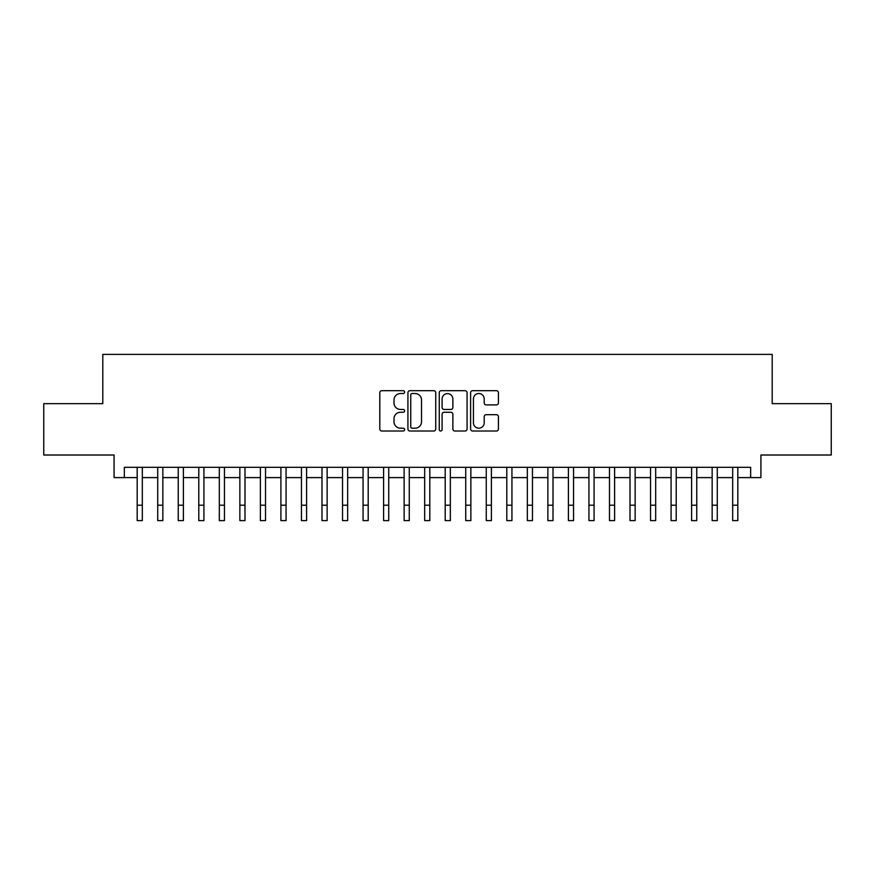 <?xml version="1.0" encoding="UTF-8"?>
<svg xmlns="http://www.w3.org/2000/svg" width="875" height="875" viewBox="0 0 875 875"><rect width="100%" height="100%" fill="white"/><g stroke="black" fill="none" stroke-linecap="round" stroke-linejoin="round"><path stroke-width="1.31" d="M404.644 392.109A1.411 1.411 0 0 0 403.233 390.698L381.817 390.698A2.013 2.013 0 0 0 379.805 392.711L379.805 429.002A2.013 2.013 0 0 0 381.817 431.014L403.233 431.014A1.411 1.411 0 0 0 404.644 429.603A1.411 1.411 0 0 0 403.233 428.192L400.466 428.192A6.453 6.453 0 0 1 394.012 421.739L394.012 418.72A6.453 6.453 0 0 1 400.466 412.267L403.233 412.267A1.411 1.411 0 0 0 404.644 410.856A1.411 1.411 0 0 0 403.233 409.445L400.466 409.445A6.453 6.453 0 0 1 394.012 402.992L394.012 399.973A6.453 6.453 0 0 1 400.466 393.52L403.233 393.52A1.411 1.411 0 0 0 404.644 392.109M496.409 404.906A2.013 2.013 0 0 0 498.422 402.894L498.422 392.711A2.013 2.013 0 0 0 496.409 390.698L472.62 390.698A2.013 2.013 0 0 0 470.608 392.711L470.608 429.002A2.013 2.013 0 0 0 472.62 431.014L496.409 431.014A2.013 2.013 0 0 0 498.422 429.002L498.422 416.697A2.013 2.013 0 0 0 496.409 414.684L486.227 414.684A2.013 2.013 0 0 0 484.214 416.697L484.214 422.8A5.392 5.392 0 0 1 478.822 428.192A5.392 5.392 0 0 1 473.43 422.8L473.43 398.913A5.392 5.392 0 0 1 478.822 393.52A5.392 5.392 0 0 1 484.214 398.913L484.214 402.894A2.013 2.013 0 0 0 486.227 404.906L496.409 404.906M124.348 477.597L124.348 467.327L750.652 467.327L750.652 477.597L760.922 477.597L760.922 455.011L831.25 455.011L831.25 403.67L772.209 403.67L772.209 354.386L102.791 354.386L102.791 403.67L43.75 403.67L43.75 455.011L114.078 455.011L114.078 477.597L137.178 477.597M435.739 392.711A2.013 2.013 0 0 0 433.716 390.698L409.938 390.698A2.013 2.013 0 0 0 407.925 392.711L407.925 429.002A2.013 2.013 0 0 0 409.938 431.014L433.716 431.014A2.013 2.013 0 0 0 435.739 429.002L435.739 392.711M441.284 390.698L465.062 390.698A2.013 2.013 0 0 1 467.075 392.711L467.075 429.002A2.013 2.013 0 0 1 465.062 431.014L454.88 431.014A2.013 2.013 0 0 1 452.867 429.002L452.867 414.28A2.013 2.013 0 0 0 450.855 412.267L444.106 412.267A2.013 2.013 0 0 0 442.083 414.28L442.083 429.603A1.411 1.411 0 0 1 440.672 431.014A1.411 1.411 0 0 1 439.261 429.603L439.261 392.711A2.013 2.013 0 0 1 441.284 390.698M142.319 477.597L157.719 477.597M162.848 477.597L178.248 477.597M183.389 477.597L198.789 477.597M203.919 477.597L219.319 477.597M224.459 477.597L239.859 477.597M244.989 477.597L260.389 477.597M265.519 477.597L280.919 477.597M286.059 477.597L301.459 477.597M306.589 477.597L321.989 477.597M327.13 477.597L342.53 477.597M347.659 477.597L363.059 477.597M368.2 477.597L383.6 477.597M388.73 477.597L404.13 477.597M409.27 477.597L424.67 477.597M429.8 477.597L445.2 477.597M450.33 477.597L465.73 477.597M470.87 477.597L486.27 477.597M491.4 477.597L506.8 477.597M511.941 477.597L527.341 477.597M532.47 477.597L547.87 477.597M553.011 477.597L568.411 477.597M573.541 477.597L588.941 477.597M594.081 477.597L609.481 477.597M614.611 477.597L630.011 477.597M635.141 477.597L650.541 477.597M655.681 477.597L671.081 477.597M676.211 477.597L691.611 477.597M696.752 477.597L712.152 477.597M717.281 477.597L732.681 477.597M737.822 477.597L750.652 477.597M412.158 393.52A1.411 1.411 0 0 0 410.747 394.931L410.747 426.781A1.411 1.411 0 0 0 412.158 428.192L415.078 428.192A6.453 6.453 0 0 0 421.531 421.739L421.531 399.973A6.453 6.453 0 0 0 415.078 393.52L412.158 393.52M452.867 399.011A5.392 5.392 0 0 0 447.475 393.619A5.392 5.392 0 0 0 442.083 399.011L442.083 407.433A2.013 2.013 0 0 0 444.106 409.445L450.855 409.445A2.013 2.013 0 0 0 452.867 407.433L452.867 399.011M137.178 505.214L142.319 505.214L142.319 520.614L137.178 520.614L137.178 467.327M142.319 505.214L142.319 467.327M157.719 520.614L162.848 520.614L157.719 520.614L157.719 467.327M162.848 520.614L162.848 467.327M178.248 520.614L183.389 520.614L178.248 520.614L178.248 467.327M183.389 520.614L183.389 467.327M198.789 520.614L203.919 520.614L198.789 520.614L198.789 467.327M203.919 520.614L203.919 467.327M219.319 520.614L224.459 520.614L219.319 520.614L219.319 467.327M224.459 520.614L224.459 467.327M239.859 520.614L244.989 520.614L239.859 520.614L239.859 467.327M244.989 520.614L244.989 467.327M260.389 520.614L265.519 520.614L260.389 520.614L260.389 467.327M265.519 520.614L265.519 467.327M280.919 520.614L286.059 520.614L280.919 520.614L280.919 467.327M286.059 520.614L286.059 467.327M301.459 520.614L306.589 520.614L301.459 520.614L301.459 467.327M306.589 520.614L306.589 467.327M321.989 520.614L327.13 520.614L321.989 520.614L321.989 467.327M327.13 520.614L327.13 467.327M342.53 520.614L347.659 520.614L342.53 520.614L342.53 467.327M347.659 520.614L347.659 467.327M363.059 520.614L368.2 520.614L363.059 520.614L363.059 467.327M368.2 520.614L368.2 467.327M383.6 520.614L388.73 520.614L383.6 520.614L383.6 467.327M388.73 520.614L388.73 467.327M404.13 520.614L409.27 520.614L404.13 520.614L404.13 467.327M409.27 520.614L409.27 467.327M424.67 520.614L429.8 520.614L424.67 520.614L424.67 467.327M429.8 520.614L429.8 467.327M445.2 520.614L450.33 520.614L445.2 520.614L445.2 467.327M450.33 520.614L450.33 467.327M465.73 520.614L470.87 520.614L465.73 520.614L465.73 467.327M470.87 520.614L470.87 467.327M486.27 520.614L491.4 520.614L486.27 520.614L486.27 467.327M491.4 520.614L491.4 467.327M506.8 520.614L511.941 520.614L506.8 520.614L506.8 467.327M511.941 520.614L511.941 467.327M527.341 520.614L532.47 520.614L527.341 520.614L527.341 467.327M532.47 520.614L532.47 467.327M547.87 520.614L553.011 520.614L547.87 520.614L547.87 467.327M553.011 520.614L553.011 467.327M568.411 520.614L573.541 520.614L568.411 520.614L568.411 467.327M573.541 520.614L573.541 467.327M588.941 520.614L594.081 520.614L588.941 520.614L588.941 467.327M594.081 520.614L594.081 467.327M609.481 520.614L614.611 520.614L609.481 520.614L609.481 467.327M614.611 520.614L614.611 467.327M630.011 520.614L635.141 520.614L630.011 520.614L630.011 467.327M635.141 520.614L635.141 467.327M650.541 520.614L655.681 520.614L650.541 520.614L650.541 467.327M655.681 520.614L655.681 467.327M671.081 520.614L676.211 520.614L671.081 520.614L671.081 467.327M676.211 520.614L676.211 467.327M691.611 520.614L696.752 520.614L691.611 520.614L691.611 467.327M696.752 520.614L696.752 467.327M712.152 520.614L717.281 520.614L712.152 520.614L712.152 467.327M717.281 520.614L717.281 467.327M732.681 520.614L737.822 520.614L732.681 520.614L732.681 467.327M737.822 520.614L737.822 467.327M157.719 505.214L162.848 505.214M178.248 505.214L183.389 505.214M198.789 505.214L203.919 505.214M219.319 505.214L224.459 505.214M239.859 505.214L244.989 505.214M260.389 505.214L265.519 505.214M280.919 505.214L286.059 505.214M301.459 505.214L306.589 505.214M321.989 505.214L327.13 505.214M342.53 505.214L347.659 505.214M363.059 505.214L368.2 505.214M383.6 505.214L388.73 505.214M404.13 505.214L409.27 505.214M424.67 505.214L429.8 505.214M445.2 505.214L450.33 505.214M465.73 505.214L470.87 505.214M486.27 505.214L491.4 505.214M506.8 505.214L511.941 505.214M527.341 505.214L532.47 505.214M547.87 505.214L553.011 505.214M568.411 505.214L573.541 505.214M588.941 505.214L594.081 505.214M609.481 505.214L614.611 505.214M630.011 505.214L635.141 505.214M650.541 505.214L655.681 505.214M671.081 505.214L676.211 505.214M691.611 505.214L696.752 505.214M712.152 505.214L717.281 505.214M732.681 505.214L737.822 505.214"/></g></svg>

